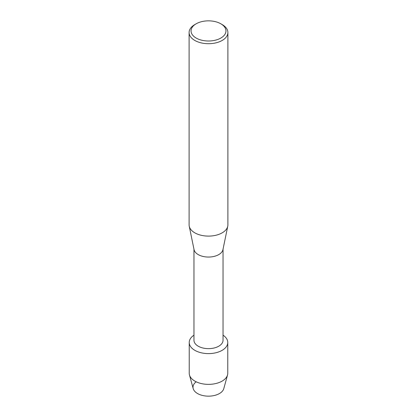<?xml version="1.0" encoding="UTF-8"?>
<svg xmlns="http://www.w3.org/2000/svg" width="417" height="417" viewBox="0 0 417 417"><rect width="100%" height="100%" fill="white"/><g stroke="black" fill="none" stroke-linecap="round" stroke-linejoin="round"><path stroke-width="0.63" d="M227.771 342.477A19.271 11.129 180 0 1 222.125 350.348A19.271 11.129 180 0 0 223.043 335.179A19.271 11.129 180 0 1 227.771 342.477L227.771 373.236A19.271 11.129 180 0 1 227.536 374.977L223.799 388.608A15.492 8.945 180 0 1 219.451 393.539A15.492 8.945 180 0 1 198.388 393.987A15.492 8.945 180 0 1 196.042 381.894M223.043 249.152L223.043 340.251A14.543 8.397 180 0 1 218.784 346.188A14.543 8.397 180 0 1 202.933 348.007A14.543 8.397 180 0 1 193.957 340.251L193.957 249.152M222.125 350.348A19.271 11.129 180 0 1 195.354 350.619A19.271 11.129 180 0 1 193.957 335.179A19.271 11.129 180 0 0 189.229 342.477A19.271 11.129 180 0 0 201.124 352.761A19.271 11.129 180 0 0 222.125 350.348M220.843 23.8L222.214 24.593A19.396 11.196 180 0 1 227.896 32.51L227.896 224.904A19.396 11.196 180 0 1 227.76 226.222L222.944 249.647A14.543 8.397 180 0 1 218.784 254.594A14.543 8.397 180 0 1 203.736 256.591A14.543 8.397 180 0 1 194.056 249.647L189.24 226.222A19.396 11.196 180 0 1 189.104 224.904L189.104 32.51A19.396 11.196 180 0 1 194.786 24.593L196.157 23.8A17.457 10.076 180 0 1 220.843 23.8A17.457 10.076 180 0 1 220.843 38.051A17.457 10.076 180 0 1 196.157 38.051A17.457 10.076 180 0 1 196.157 23.8L194.786 24.593M227.76 226.222A19.396 11.196 180 0 1 222.214 232.822A19.396 11.196 180 0 1 202.151 235.485A19.396 11.196 180 0 1 189.24 226.222M227.896 32.51A19.396 11.196 180 0 1 222.214 40.428A19.396 11.196 180 0 1 201.077 42.857A19.396 11.196 180 0 1 189.104 32.51M227.536 374.977A19.271 11.129 180 0 1 222.125 381.107A19.271 11.129 180 0 1 202.542 383.822A19.271 11.129 180 0 1 189.464 374.977A19.271 11.129 180 0 1 189.229 373.236L189.229 342.477M219.451 393.539A15.492 8.945 180 0 1 203.71 395.717A15.492 8.945 180 0 1 193.201 388.608L189.464 374.977"/></g></svg>
